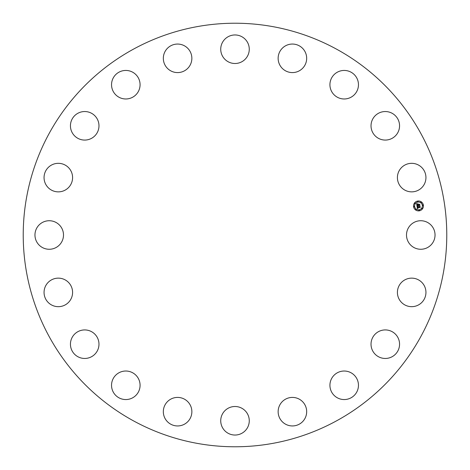 <?xml version="1.0" encoding="UTF-8"?>
<svg xmlns="http://www.w3.org/2000/svg" width="470" height="470" viewBox="0 0 470 470"><rect width="100%" height="100%" fill="white"/><g stroke="black" fill="none" stroke-linecap="round" stroke-linejoin="round"><path stroke-width="0.7" d="M408.248 228.162A14.265 14.265 0 0 1 427.612 222.48A14.265 14.265 0 0 1 433.293 241.839A14.265 14.265 0 0 1 413.929 247.52A14.265 14.265 0 0 1 408.248 228.162M336.532 49.15A211.776 211.776 0 0 1 420.85 336.532A211.776 211.776 0 0 1 133.468 420.85A211.776 211.776 0 0 1 49.15 133.468A211.776 211.776 0 0 1 336.532 49.15M68.115 187.971A14.265 14.265 0 0 1 47.946 187.389A14.265 14.265 0 0 1 48.527 167.22A14.265 14.265 0 0 1 68.696 167.802A14.265 14.265 0 0 1 68.115 187.971M379.184 331.297A14.265 14.265 0 0 1 398.184 338.083A14.265 14.265 0 0 1 391.398 357.088A14.265 14.265 0 0 1 372.399 350.303A14.265 14.265 0 0 1 379.184 331.297M90.816 138.703A14.265 14.265 0 0 1 71.816 131.917A14.265 14.265 0 0 1 78.602 112.912A14.265 14.265 0 0 1 97.601 119.697A14.265 14.265 0 0 1 90.816 138.703M342.366 371.141A14.265 14.265 0 0 1 358.34 383.467A14.265 14.265 0 0 1 346.02 399.441A14.265 14.265 0 0 1 330.046 387.115A14.265 14.265 0 0 1 342.366 371.141M127.634 98.859A14.265 14.265 0 0 1 111.66 86.533A14.265 14.265 0 0 1 123.98 70.559A14.265 14.265 0 0 1 139.954 82.885A14.265 14.265 0 0 1 127.634 98.859M295.043 397.655A14.265 14.265 0 0 1 306.428 414.311A14.265 14.265 0 0 1 289.773 425.697A14.265 14.265 0 0 1 278.387 409.041A14.265 14.265 0 0 1 295.043 397.655M174.958 72.345A14.265 14.265 0 0 1 163.572 55.689A14.265 14.265 0 0 1 180.227 44.303A14.265 14.265 0 0 1 191.613 60.959A14.265 14.265 0 0 1 174.958 72.345M241.839 408.248A14.265 14.265 0 0 1 247.52 427.612A14.265 14.265 0 0 1 228.162 433.293A14.265 14.265 0 0 1 222.48 413.929A14.265 14.265 0 0 1 241.839 408.248M228.162 61.752A14.265 14.265 0 0 1 222.48 42.388A14.265 14.265 0 0 1 241.839 36.707A14.265 14.265 0 0 1 247.52 56.071A14.265 14.265 0 0 1 228.162 61.752M187.971 401.885A14.265 14.265 0 0 1 187.389 422.054A14.265 14.265 0 0 1 167.22 421.473A14.265 14.265 0 0 1 167.802 401.304A14.265 14.265 0 0 1 187.971 401.885M282.029 68.115A14.265 14.265 0 0 1 282.611 47.946A14.265 14.265 0 0 1 302.78 48.527A14.265 14.265 0 0 1 302.198 68.696A14.265 14.265 0 0 1 282.029 68.115M138.703 379.184A14.265 14.265 0 0 1 131.917 398.184A14.265 14.265 0 0 1 112.912 391.398A14.265 14.265 0 0 1 119.697 372.399A14.265 14.265 0 0 1 138.703 379.184M331.297 90.816A14.265 14.265 0 0 1 338.083 71.816A14.265 14.265 0 0 1 357.088 78.602A14.265 14.265 0 0 1 350.303 97.601A14.265 14.265 0 0 1 331.297 90.816M98.859 342.366A14.265 14.265 0 0 1 86.533 358.34A14.265 14.265 0 0 1 70.559 346.02A14.265 14.265 0 0 1 82.885 330.046A14.265 14.265 0 0 1 98.859 342.366M371.141 127.634A14.265 14.265 0 0 1 383.467 111.66A14.265 14.265 0 0 1 399.441 123.98A14.265 14.265 0 0 1 387.115 139.954A14.265 14.265 0 0 1 371.141 127.634M72.345 295.043A14.265 14.265 0 0 1 55.689 306.428A14.265 14.265 0 0 1 44.303 289.773A14.265 14.265 0 0 1 60.959 278.387A14.265 14.265 0 0 1 72.345 295.043M397.655 174.958A14.265 14.265 0 0 1 414.311 163.572A14.265 14.265 0 0 1 425.697 180.227A14.265 14.265 0 0 1 409.041 191.613A14.265 14.265 0 0 1 397.655 174.958M61.752 241.839A14.265 14.265 0 0 1 42.388 247.52A14.265 14.265 0 0 1 36.707 228.162A14.265 14.265 0 0 1 56.071 222.48A14.265 14.265 0 0 1 61.752 241.839M401.885 282.029A14.265 14.265 0 0 1 422.054 282.611A14.265 14.265 0 0 1 421.473 302.78A14.265 14.265 0 0 1 401.304 302.198A14.265 14.265 0 0 1 401.885 282.029M419.258 210.83A4.953 4.953 0 0 1 413.588 206.712A4.953 4.953 0 0 1 417.707 201.048A4.953 4.953 0 0 1 423.376 205.167A4.953 4.953 0 0 1 419.258 210.83M417.871 202.082A3.901 3.901 0 0 1 422.336 205.331A3.901 3.901 0 0 1 419.093 209.796A3.901 3.901 0 0 1 414.628 206.547A3.901 3.901 0 0 1 417.871 202.082M417.019 206.171L417.718 206.377L417.378 207.2L419.892 206.571L420.051 207.546L417.624 207.623L418.112 208.192L417.466 207.646L418.059 208.31L417.448 208.727L417.019 206.171M417.131 206.013L417.795 206.283L417.131 206.013M417.554 206.53L417.53 207.023L420.027 206.283L420.204 207.376L419.992 206.406L417.478 207.1L417.554 206.53M416.99 205.972L416.637 203.751L417.331 204.004L417.049 205.226L418.053 205.073L417.149 205.079L417.225 204.156L417.196 205.014L418.024 204.885L417.554 204.28L418.453 204.139L418.23 205.043L419.546 204.556L419.71 205.601L419.375 205.296L418.459 205.443L418.588 205.76L418.3 205.466L418.488 205.872L418.118 205.496L416.99 205.972M416.743 203.569L417.454 203.851L416.743 203.569M417.607 204.109L418.529 203.962L417.607 204.109M418.312 204.391L418.382 204.832L419.704 204.233L419.898 205.472L419.663 204.362L418.335 204.891L418.312 204.391M414.064 206.336A0.3 0.3 0 0 1 414.405 206.583A0.3 0.3 0 0 1 414.158 206.929A0.3 0.3 0 0 1 413.812 206.677A0.3 0.3 0 0 1 414.064 206.336M417.742 201.272A0.3 0.3 0 0 1 418.089 201.518A0.3 0.3 0 0 1 417.836 201.859A0.3 0.3 0 0 1 417.495 201.612A0.3 0.3 0 0 1 417.742 201.272M414.851 203.04A0.3 0.3 0 0 1 415.198 203.287A0.3 0.3 0 0 1 414.945 203.633A0.3 0.3 0 0 1 414.605 203.381A0.3 0.3 0 0 1 414.851 203.04M422.812 204.949A0.3 0.3 0 0 1 423.153 205.202A0.3 0.3 0 0 1 422.906 205.543A0.3 0.3 0 0 1 422.559 205.296A0.3 0.3 0 0 1 422.812 204.949M421.038 202.059A0.3 0.3 0 0 1 421.384 202.312A0.3 0.3 0 0 1 421.132 202.652A0.3 0.3 0 0 1 420.791 202.405A0.3 0.3 0 0 1 421.038 202.059M419.222 210.607A0.3 0.3 0 0 1 418.882 210.36A0.3 0.3 0 0 1 419.128 210.02A0.3 0.3 0 0 1 419.469 210.266A0.3 0.3 0 0 1 419.222 210.607M415.927 209.82A0.3 0.3 0 0 1 415.586 209.567A0.3 0.3 0 0 1 415.832 209.226A0.3 0.3 0 0 1 416.179 209.473A0.3 0.3 0 0 1 415.927 209.82M422.113 208.839A0.3 0.3 0 0 1 421.766 208.592A0.3 0.3 0 0 1 422.019 208.245A0.3 0.3 0 0 1 422.36 208.498A0.3 0.3 0 0 1 422.113 208.839"/></g></svg>
